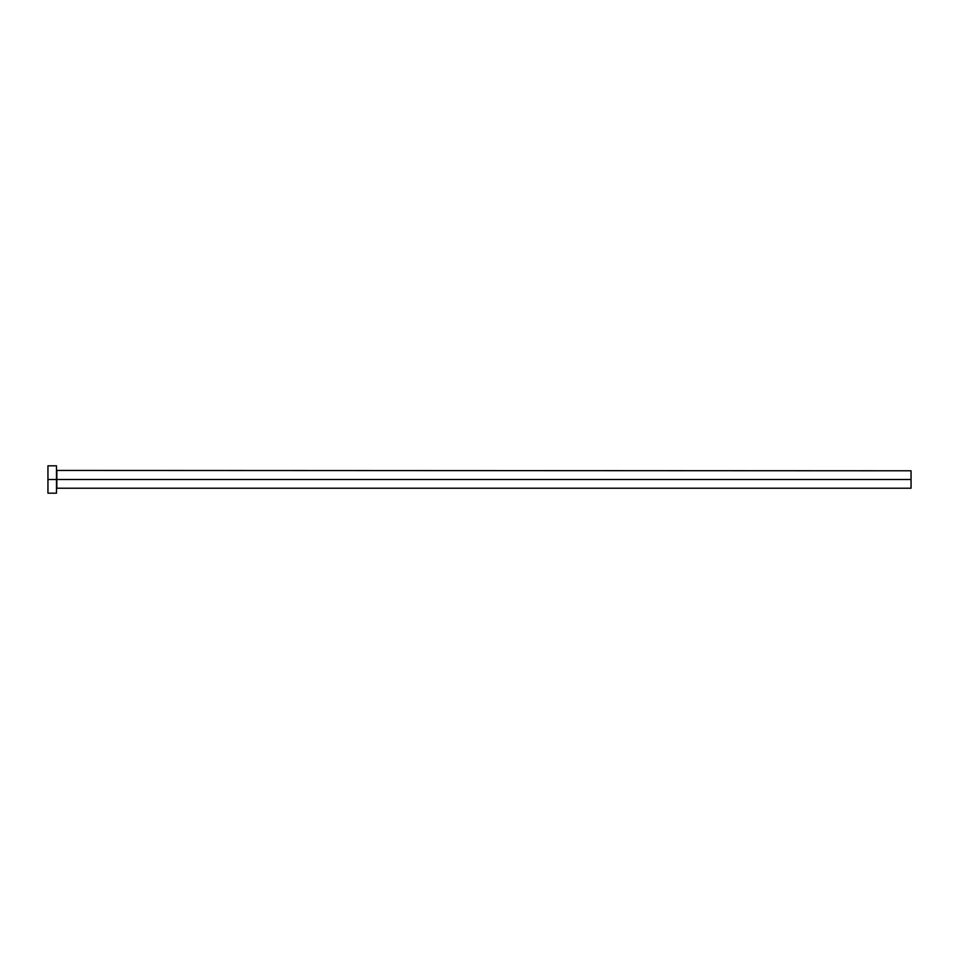 <?xml version="1.0" encoding="UTF-8"?>
<svg xmlns="http://www.w3.org/2000/svg" width="959" height="959" viewBox="0 0 959 959"><rect width="100%" height="100%" fill="white"/><g stroke="black" fill="none" stroke-linecap="round" stroke-linejoin="round"><path stroke-width="1.44" d="M47.95 493.178L47.95 465.822L47.95 479.5L911.05 479.5L911.05 488.215L911.05 479.5L56.833 479.5L56.833 470.785L56.833 479.5L47.95 479.5L47.95 493.178L56.497 493.178L56.497 465.822L56.497 493.178M56.497 488.563L56.833 479.5L56.833 488.215L911.05 488.215M911.05 479.5L911.05 470.785L911.05 479.5M911.05 470.785L56.497 470.437M47.95 465.822L56.497 465.822"/></g></svg>

